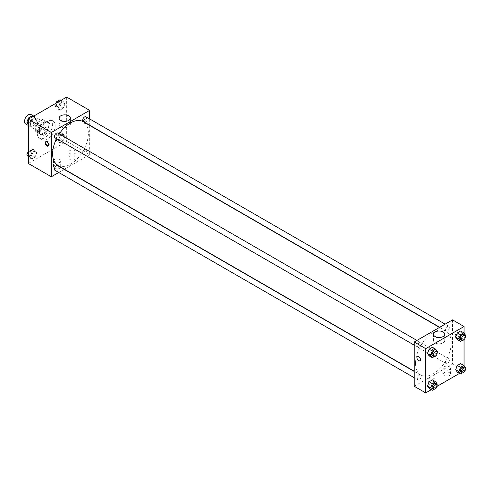 <?xml version="1.0" encoding="UTF-8"?>
<svg xmlns="http://www.w3.org/2000/svg" width="490" height="490" viewBox="0 0 490 490"><rect width="100%" height="100%" fill="white"/><g stroke="black" fill="none" stroke-linecap="round" stroke-linejoin="round"><path stroke-width="0.37" stroke-dasharray="2.45 1.84" d="M25.621 123.915A5.421 3.13 120 0 0 31.042 120.785A5.421 3.13 120 0 0 31.042 114.525M36.003 128.074A5.421 3.13 120 0 0 37.124 130.554A5.421 3.13 120 0 0 42.544 127.425A5.421 3.13 120 0 0 42.544 121.165A5.421 3.13 120 0 0 38.367 122.616A5.421 3.13 120 0 0 36.003 128.074M37.142 122.616L42.52 119.511A6.995 4.043 120 0 1 43.334 119.799A6.995 4.043 120 0 1 43.984 120.356L43.984 126.567A6.995 4.043 120 0 1 42.52 129.103L37.142 132.208A6.995 4.043 120 0 1 36.334 131.92A6.995 4.043 120 0 1 35.678 131.363L35.678 125.152A6.995 4.043 120 0 1 37.142 122.616L40.976 124.834L46.354 121.728L42.52 119.511M42.52 129.103L46.354 131.314L40.976 134.419L37.142 132.208M35.678 131.363L39.512 133.58L39.512 127.369L35.678 125.152M39.512 133.58A6.995 4.043 120 0 0 40.168 134.131A6.995 4.043 120 0 0 40.976 134.419M46.354 131.314A6.995 4.043 120 0 0 47.818 128.784L43.984 126.567M46.354 121.728A6.995 4.043 120 0 1 47.163 122.016A6.995 4.043 120 0 1 47.818 122.574L47.818 128.784M40.976 124.834A6.995 4.043 120 0 0 39.512 127.369M43.665 133.978A7.228 4.171 -60 0 1 40.051 134.334A7.228 4.171 -60 0 1 40.051 125.985A7.228 4.171 -60 0 1 47.279 121.814A7.228 4.171 -60 0 1 48.388 127.608A7.228 4.171 -60 0 1 43.665 133.978M44.945 134.713A7.228 4.171 120 0 0 49.668 128.343A7.228 4.171 120 0 0 48.559 122.555A7.228 4.171 120 0 0 42.985 124.491A7.228 4.171 120 0 0 39.831 131.761A7.228 4.171 120 0 0 41.332 135.075A7.228 4.171 120 0 0 44.945 134.713M47.818 122.574L43.984 120.356M37.277 133.237A10.841 6.26 120 0 0 39.525 138.204A10.841 6.26 120 0 0 50.366 131.945A10.841 6.26 120 0 0 50.366 119.425A10.841 6.26 120 0 0 42.011 122.329A10.841 6.26 120 0 0 37.277 133.237M39.831 134.713A10.841 6.26 120 0 0 42.079 139.674A10.841 6.26 120 0 0 52.92 133.415A10.841 6.26 120 0 0 52.92 120.895A10.841 6.26 120 0 0 44.566 123.805A10.841 6.26 120 0 0 39.831 134.713M66.665 97.094L66.665 141.353L28.334 163.482M36.713 152.806L35.053 157.082L31.734 158.999L30.074 156.635L31.734 152.359L35.053 150.442L36.713 152.806L35.053 157.082L31.734 158.999L30.074 156.635L31.734 152.359L35.053 150.442L36.713 152.806L33.516 150.957L31.856 155.238L28.536 157.155L28.334 156.861M58.285 140.348L59.945 136.073L63.265 134.156L64.925 136.514L63.265 140.795L59.945 142.713L58.285 140.348L59.945 136.073L63.265 134.156L64.925 136.514L63.265 140.795L59.945 142.713L58.285 140.348L55.094 138.505L56.754 134.223L60.074 132.312L61.734 134.67L60.074 138.952L56.754 140.863L55.094 138.505M58.285 107.769L59.945 103.494L63.265 101.577L64.925 103.935L63.265 108.217L59.945 110.134L58.285 107.769L59.945 103.494L63.265 101.577L64.925 103.935L63.265 108.217L59.945 110.134L58.285 107.769L55.094 105.926L56.166 103.151M30.074 124.062L31.734 119.781L35.053 117.863L36.713 120.228L35.053 124.503L31.734 126.42L30.074 124.062L31.734 119.781L35.053 117.863L36.713 120.228L35.053 124.503L31.734 126.42L30.074 124.062L28.334 123.057M85.193 119.774A2.487 1.433 -120 0 0 83.949 119.652A2.487 1.433 -120 0 0 83.949 122.518A2.487 1.433 -120 0 0 86.436 123.958A2.487 1.433 -120 0 0 86.816 121.967A2.487 1.433 -120 0 0 85.193 119.774A2.487 1.433 60 0 1 86.816 121.967A2.487 1.433 60 0 1 86.436 123.958A2.487 1.433 60 0 1 83.949 122.525A2.487 1.433 60 0 1 83.949 119.652A2.487 1.433 60 0 1 85.193 119.774M89.664 118.923L89.664 125.183M89.664 125.422L89.664 154.632L66.665 141.353M63.388 121.269A5.629 3.246 0 0 0 60.772 122.12A5.629 3.246 0 0 0 59.125 124.417A5.629 3.246 0 0 0 64.747 127.663A5.629 3.246 0 0 0 70.376 124.417A5.629 3.246 0 0 0 66.113 121.269M48.381 145.824A2.487 1.433 -120 0 0 48.749 145.714A2.487 1.433 -120 0 0 48.749 142.847A2.487 1.433 -120 0 0 46.262 141.414A2.487 1.433 -120 0 0 45.98 141.671M74.97 159.428A3.614 2.089 0 0 0 76.03 157.952A3.614 2.089 0 0 0 72.416 155.863A3.614 2.089 0 0 0 68.802 157.952A3.614 2.089 0 0 0 71.032 159.881A3.614 2.089 0 0 0 74.97 159.428M59.639 168.278A3.614 2.089 0 0 0 60.699 166.802A3.614 2.089 0 0 0 57.085 164.72A3.614 2.089 0 0 0 53.471 166.802A3.614 2.089 0 0 0 55.701 168.732A3.614 2.089 0 0 0 59.639 168.278M89.664 154.632L64.368 169.24M64.166 169.356L58.745 172.486M74.97 153.523A3.614 2.089 180 0 1 71.032 153.976A3.614 2.089 180 0 1 68.802 152.047A3.614 2.089 180 0 1 72.416 149.965A3.614 2.089 180 0 1 76.03 152.047A3.614 2.089 180 0 1 74.97 153.523M59.639 162.38A3.614 2.089 180 0 1 55.701 162.827A3.614 2.089 180 0 1 53.471 160.904A3.614 2.089 180 0 1 57.085 158.815A3.614 2.089 180 0 1 60.699 160.904A3.614 2.089 180 0 1 59.639 162.38M55.039 137.77A2.713 1.562 120 0 0 57.128 137.041A2.713 1.562 120 0 0 58.31 134.315A2.713 1.562 120 0 0 57.747 133.072M82.688 152.819A2.713 1.562 120 0 0 83.251 154.056A2.713 1.562 120 0 0 85.958 152.494A2.713 1.562 120 0 0 85.958 149.364A2.713 1.562 120 0 0 83.87 150.087A2.713 1.562 120 0 0 82.688 152.819M55.039 170.349A2.713 1.562 120 0 0 57.747 168.781A2.713 1.562 120 0 0 57.747 165.651M83.251 121.483A2.713 1.562 120 0 0 85.958 119.915A2.713 1.562 120 0 0 85.958 116.785M57.851 165.473A25.296 14.608 120 0 0 83.147 150.871A25.296 14.608 120 0 0 83.147 121.655M59.278 133.96A25.296 14.608 120 0 0 56.571 138.652M415.489 363.402A25.296 14.608 120 0 0 420.732 374.985A25.296 14.608 120 0 0 446.029 360.377A25.296 14.608 120 0 0 446.029 331.166A25.296 14.608 120 0 0 426.533 337.941A25.296 14.608 120 0 0 415.489 363.402M421.192 343.821A2.713 1.562 -60 0 1 420.01 346.553A2.713 1.562 -60 0 1 417.921 347.275A2.713 1.562 -60 0 1 417.921 344.145A2.713 1.562 -60 0 1 420.628 342.584A2.713 1.562 -60 0 1 421.192 343.821M445.569 362.324A2.713 1.562 120 0 0 446.133 363.568A2.713 1.562 120 0 0 448.84 362A2.713 1.562 120 0 0 448.84 358.87A2.713 1.562 120 0 0 446.751 359.599A2.713 1.562 120 0 0 445.569 362.324M417.358 378.611A2.713 1.562 120 0 0 417.921 379.854A2.713 1.562 120 0 0 420.628 378.286A2.713 1.562 120 0 0 420.628 375.156A2.713 1.562 120 0 0 418.54 375.885A2.713 1.562 120 0 0 417.358 378.611M445.569 329.746A2.713 1.562 120 0 0 446.133 330.989A2.713 1.562 120 0 0 448.84 329.421A2.713 1.562 120 0 0 448.84 326.291A2.713 1.562 120 0 0 446.751 327.02A2.713 1.562 120 0 0 445.569 329.746M414.215 386.273L452.546 364.137L464.048 370.777L459.51 373.398M452.546 319.878L452.546 364.137M449.355 372.621A3.614 2.089 0 0 0 445.416 372.173A3.614 2.089 0 0 0 443.18 374.097A3.614 2.089 0 0 0 445.416 376.026A3.614 2.089 0 0 0 449.355 375.573A3.614 2.089 0 0 0 450.408 374.097A3.614 2.089 0 0 0 449.355 372.621M428.909 384.423A3.614 2.089 0 0 0 434.018 384.423A3.614 2.089 0 0 0 435.077 382.953A3.614 2.089 0 0 0 431.463 380.865A3.614 2.089 0 0 0 427.85 382.953A3.614 2.089 0 0 0 428.278 383.94A3.614 2.089 0 0 0 428.909 384.423M431.298 389.685L437.068 386.353M434.091 349.652L432.431 347.288L434.091 349.652L432.431 353.927L434.091 349.652L437.288 351.495M429.111 355.844L432.431 353.927L429.111 355.844M462.303 333.365L460.643 331.001L462.303 333.365L460.643 337.641L462.303 333.365L465.5 335.209M457.323 339.558L460.643 337.641L457.323 339.558M462.303 365.938L460.643 363.58L462.303 365.938L460.643 370.22L462.303 365.938L465.5 367.782M457.323 372.137L460.643 370.22L457.323 372.137M464.048 333.139L464.048 339.631M464.048 365.718L464.048 370.777M434.091 382.231L432.431 379.866L434.091 382.231L432.431 386.506L434.091 382.231L437.288 384.074M429.111 388.423L432.431 386.506L429.111 388.423M449.355 369.674A3.614 2.089 180 0 1 445.416 370.122A3.614 2.089 180 0 1 443.18 368.198A3.614 2.089 180 0 1 446.794 366.11A3.614 2.089 180 0 1 450.408 368.198A3.614 2.089 180 0 1 449.355 369.674M434.018 378.525A3.614 2.089 180 0 1 430.079 378.978A3.614 2.089 180 0 1 427.85 377.049A3.614 2.089 180 0 1 431.463 374.96A3.614 2.089 180 0 1 435.077 377.049A3.614 2.089 180 0 1 434.018 378.525M455.259 335.46A2.487 1.433 -120 0 0 456.343 337.959A2.487 1.433 -120 0 0 458.26 338.627A2.487 1.433 -120 0 0 458.26 335.76A2.487 1.433 -120 0 0 455.774 334.321A2.487 1.433 -120 0 0 455.259 335.46A2.487 1.433 60 0 1 455.774 334.321A2.487 1.433 60 0 1 458.26 335.76A2.487 1.433 60 0 1 458.26 338.627A2.487 1.433 60 0 1 456.343 337.959A2.487 1.433 60 0 1 455.259 335.46M437.766 337.414A5.629 3.246 0 0 0 433.503 340.562A5.629 3.246 0 0 0 435.151 342.859A5.629 3.246 0 0 0 441.282 343.563A5.629 3.246 0 0 0 444.755 340.562A5.629 3.246 0 0 0 440.492 337.414M419.93 360.756L419.93 360.756A2.487 1.433 -120 0 0 420.445 359.617A2.487 1.433 -120 0 0 419.36 357.118A2.487 1.433 -120 0 0 417.443 356.457L417.443 356.457M437 352.243L435.628 355.777L434.183 356.604M432.615 355.758A2.713 1.562 120 0 0 435.322 354.197A2.713 1.562 120 0 0 435.322 351.067M435.628 355.777L432.431 353.927M465.212 335.956L463.84 339.484L462.401 340.317M460.827 339.472A2.713 1.562 120 0 0 463.534 337.904A2.713 1.562 120 0 0 463.534 334.774M463.84 339.484L460.643 337.641M437 384.822L435.628 388.349L434.183 389.183M432.615 388.337A2.713 1.562 120 0 0 435.322 386.769A2.713 1.562 120 0 0 435.322 383.646M435.628 388.349L432.431 386.506M465.212 368.529L463.84 372.063L462.401 372.896M460.827 372.051A2.713 1.562 120 0 0 463.534 370.483A2.713 1.562 120 0 0 463.534 367.353M463.84 372.063L460.643 370.22M31.856 116.02L33.516 118.384L31.856 122.659L28.536 124.576L28.334 124.282M28.279 121.404A2.713 1.562 120 0 0 28.843 122.647A2.713 1.562 120 0 0 31.556 121.079A2.713 1.562 120 0 0 31.556 117.949A2.713 1.562 120 0 0 29.467 118.678A2.713 1.562 120 0 0 28.279 121.404A2.713 1.562 120 0 0 28.83 122.641A2.713 1.562 120 0 0 31.544 121.073A2.713 1.562 120 0 0 31.544 117.943A2.713 1.562 120 0 0 29.455 118.672A2.713 1.562 120 0 0 28.273 121.398M36.713 120.228L33.516 118.384M35.053 124.503L31.856 122.659M31.734 126.42L28.536 124.576M31.734 119.781L29.547 118.519M35.053 117.863L32.867 116.602M60.074 99.733L61.734 102.092L60.074 106.373L56.754 108.29L55.094 105.926M56.497 105.117A2.713 1.562 120 0 0 57.054 106.355A2.713 1.562 120 0 0 59.768 104.793A2.713 1.562 120 0 0 59.768 101.663A2.713 1.562 120 0 0 57.679 102.392A2.713 1.562 120 0 0 56.497 105.117M64.925 103.935L61.734 102.092M63.265 108.217L60.074 106.373M59.945 110.134L56.754 108.29M59.945 103.494L57.759 102.232M63.265 101.577L61.079 100.315M56.485 105.111A2.713 1.562 120 0 0 57.048 106.355A2.713 1.562 120 0 0 59.756 104.787A2.713 1.562 120 0 0 59.756 101.657A2.713 1.562 120 0 0 57.667 102.386A2.713 1.562 120 0 0 56.485 105.111M28.334 151.043L28.536 150.516L31.856 148.599L33.516 150.957M28.279 153.983A2.713 1.562 120 0 0 28.843 155.226A2.713 1.562 120 0 0 31.556 153.658A2.713 1.562 120 0 0 31.556 150.528A2.713 1.562 120 0 0 29.467 151.257A2.713 1.562 120 0 0 28.279 153.983A2.713 1.562 120 0 0 28.83 155.22A2.713 1.562 120 0 0 31.544 153.652A2.713 1.562 120 0 0 31.544 150.522A2.713 1.562 120 0 0 29.455 151.251A2.713 1.562 120 0 0 28.273 153.976M35.053 157.082L31.856 155.238M31.734 158.999L28.536 157.155M30.074 156.635L28.334 155.63M31.734 152.359L28.536 150.516M35.053 150.442L31.856 148.599M56.497 137.696A2.713 1.562 120 0 0 57.054 138.933A2.713 1.562 120 0 0 59.768 137.371A2.713 1.562 120 0 0 59.768 134.242A2.713 1.562 120 0 0 57.679 134.964A2.713 1.562 120 0 0 56.497 137.696M64.925 136.514L61.734 134.67M63.265 140.795L60.074 138.952M59.945 142.713L56.754 140.863M59.945 136.073L56.754 134.223M63.265 134.156L60.074 132.312M56.485 137.69A2.713 1.562 120 0 0 57.048 138.927A2.713 1.562 120 0 0 59.756 137.365A2.713 1.562 120 0 0 59.756 134.236A2.713 1.562 120 0 0 57.667 134.958A2.713 1.562 120 0 0 56.485 137.69M28.334 125.483L37.124 130.554M33.755 116.093L42.544 121.165M48.559 122.555L47.279 121.814M41.332 135.075L40.051 134.334M47.163 122.016L43.334 119.799M40.168 134.131L36.334 131.92M52.92 120.895L50.366 119.425M42.079 139.674L39.525 138.204M59.125 118.115L59.125 124.417M70.376 118.115L70.376 124.417M48.106 146.087L48.749 145.714M45.619 141.781L46.262 141.414M76.03 157.952L76.03 152.047M68.802 157.952L68.802 152.047M60.699 166.802L60.699 160.904M53.471 166.802L53.471 160.904M446.029 331.166L439.512 327.4M420.732 374.985L414.215 371.218M414.215 345.138L417.921 347.275M416.923 340.44L420.628 342.584M448.84 358.87L85.958 149.364M446.133 363.568L83.251 154.056M420.628 375.156L414.215 371.457M417.921 379.854L414.215 377.716M448.84 326.291L445.134 324.153M446.133 330.989L439.714 327.283M450.408 374.097L450.408 368.198M443.18 374.097L443.18 368.198M435.077 382.953L435.077 377.049M427.85 382.953L427.85 377.049M433.503 334.26L433.503 340.562M444.755 334.26L444.755 340.562"/><path stroke-width="0.73" d="M33.755 116.093L31.042 114.525A5.421 3.13 120 0 0 26.864 115.977A5.421 3.13 120 0 0 24.5 121.434A5.421 3.13 120 0 0 25.621 123.915L28.334 125.483M58.745 172.486L51.334 176.761L28.334 163.482L28.334 119.223L66.665 97.094L89.664 110.366L89.664 118.923M60.772 115.818A5.629 3.246 180 0 1 66.903 115.113A5.629 3.246 180 0 1 70.376 118.115A5.629 3.246 180 0 1 64.747 121.361A5.629 3.246 180 0 1 59.125 118.115A5.629 3.246 180 0 1 60.772 115.818M51.334 176.761L51.334 132.502L28.334 119.223M51.334 132.502L89.664 110.366M66.113 121.269A5.629 3.246 0 0 0 63.388 121.269M46.862 145.965A2.487 1.433 60 0 1 45.239 143.772A2.487 1.433 60 0 1 45.619 141.781A2.487 1.433 60 0 1 48.106 143.215A2.487 1.433 60 0 1 48.106 146.087A2.487 1.433 60 0 1 46.862 145.965M45.98 141.671A2.487 1.433 -120 0 0 47.506 145.591A2.487 1.433 -120 0 0 48.381 145.824M416.923 340.44L57.747 133.072A2.713 1.562 120 0 0 55.039 134.64A2.713 1.562 120 0 0 55.039 137.77L414.215 345.138M414.215 371.457L57.747 165.651A2.713 1.562 120 0 0 55.658 166.38A2.713 1.562 120 0 0 54.476 169.105A2.713 1.562 120 0 0 55.039 170.349L414.215 377.716M445.134 324.153L85.958 116.785A2.713 1.562 120 0 0 83.87 117.514A2.713 1.562 120 0 0 82.688 120.24A2.713 1.562 120 0 0 83.251 121.483L439.714 327.283M56.571 138.652A25.296 14.608 120 0 0 52.608 153.897A25.296 14.608 120 0 0 57.851 165.473L414.215 371.218M439.512 327.4L83.147 121.655A25.296 14.608 120 0 0 59.278 133.96M431.298 389.685L425.712 392.907L414.215 386.273L414.215 342.008L452.546 319.878L464.048 326.518L464.048 333.139M437.068 386.353L459.51 373.398M427.452 353.486L429.111 355.844L427.452 353.486L429.111 349.205L427.452 353.486L430.649 355.33L432.309 351.048L435.628 349.137L437.288 351.495L437 352.243M432.431 347.288L429.111 349.205L432.431 347.288L435.628 349.137M455.663 337.194L457.323 339.558L455.663 337.194L457.323 332.918L455.663 337.194L458.861 339.043L460.52 334.762L463.84 332.845L465.5 335.209L465.212 335.956M460.643 331.001L457.323 332.918L460.643 331.001L463.84 332.845M455.663 369.772L457.323 372.137L455.663 369.772L457.323 365.497L455.663 369.772L458.861 371.616L460.52 367.341L463.84 365.424L465.5 367.782L465.212 368.529M460.643 363.58L457.323 365.497L460.643 363.58L463.84 365.424M425.712 392.907L425.712 348.647L464.048 326.518M464.048 339.631L464.048 365.718M427.452 386.065L429.111 388.423L427.452 386.065L429.111 381.784L427.452 386.065L430.649 387.909L432.309 383.627L435.628 381.71L437.288 384.074L437 384.822M432.431 379.866L429.111 381.784L432.431 379.866L435.628 381.71M435.151 336.557A5.629 3.246 180 0 1 433.503 334.26A5.629 3.246 180 0 1 439.132 331.013A5.629 3.246 180 0 1 444.755 334.26A5.629 3.246 180 0 1 441.282 337.261A5.629 3.246 180 0 1 435.151 336.557M425.712 348.647L414.215 342.008M420.445 359.623A2.487 1.433 60 0 1 419.93 360.756A2.487 1.433 60 0 1 417.443 359.323A2.487 1.433 60 0 1 417.443 356.457A2.487 1.433 60 0 1 419.36 357.118A2.487 1.433 60 0 1 420.445 359.623M440.492 337.414A5.629 3.246 0 0 0 437.766 337.414M417.443 356.457A2.487 1.433 -120 0 0 417.443 359.323A2.487 1.433 -120 0 0 419.93 360.756M434.183 356.604L432.309 357.688L430.649 355.33M436.602 351.802L435.322 351.067A2.713 1.562 120 0 0 433.234 351.789A2.713 1.562 120 0 0 432.051 354.521A2.713 1.562 120 0 0 432.615 355.758L433.889 356.5A2.713 1.562 120 0 0 436.602 354.932A2.713 1.562 120 0 0 436.602 351.802A2.713 1.562 120 0 0 434.514 352.531A2.713 1.562 120 0 0 433.332 355.256A2.713 1.562 120 0 0 433.889 356.5M432.309 357.688L429.111 355.844M432.309 351.048L429.111 349.205M462.401 340.317L460.52 341.401L458.861 339.043M464.814 335.515L463.534 334.774A2.713 1.562 120 0 0 461.445 335.503A2.713 1.562 120 0 0 460.263 338.229A2.713 1.562 120 0 0 460.827 339.472L462.101 340.207A2.713 1.562 120 0 0 464.814 338.645A2.713 1.562 120 0 0 464.814 335.515A2.713 1.562 120 0 0 462.725 336.238A2.713 1.562 120 0 0 461.543 338.97A2.713 1.562 120 0 0 462.101 340.207M460.52 341.401L457.323 339.558M460.52 334.762L457.323 332.918M434.183 389.183L432.309 390.267L430.649 387.909M436.602 384.38L435.322 383.646A2.713 1.562 120 0 0 433.234 384.368A2.713 1.562 120 0 0 432.051 387.094A2.713 1.562 120 0 0 432.615 388.337L433.889 389.072A2.713 1.562 120 0 0 436.602 387.51A2.713 1.562 120 0 0 436.602 384.38A2.713 1.562 120 0 0 434.514 385.109A2.713 1.562 120 0 0 433.332 387.835A2.713 1.562 120 0 0 433.889 389.072M432.309 390.267L429.111 388.423M432.309 383.627L429.111 381.784M462.401 372.896L460.52 373.98L458.861 371.616M464.814 368.094L463.534 367.353A2.713 1.562 120 0 0 461.445 368.082A2.713 1.562 120 0 0 460.263 370.808A2.713 1.562 120 0 0 460.827 372.051L462.101 372.786A2.713 1.562 120 0 0 464.814 371.224A2.713 1.562 120 0 0 464.814 368.094A2.713 1.562 120 0 0 462.725 368.817A2.713 1.562 120 0 0 461.543 371.549A2.713 1.562 120 0 0 462.101 372.786M460.52 373.98L457.323 372.137M460.52 367.341L457.323 365.497M28.334 124.282L26.877 122.218L28.536 117.937L31.856 116.02L32.867 116.602M28.334 123.057L26.877 122.218M29.547 118.519L28.536 117.937M56.166 103.151L56.754 101.651L60.074 99.733L61.079 100.315M57.759 102.232L56.754 101.651M28.334 156.861L26.877 154.791L28.334 151.043M28.334 155.63L26.877 154.791"/></g></svg>
